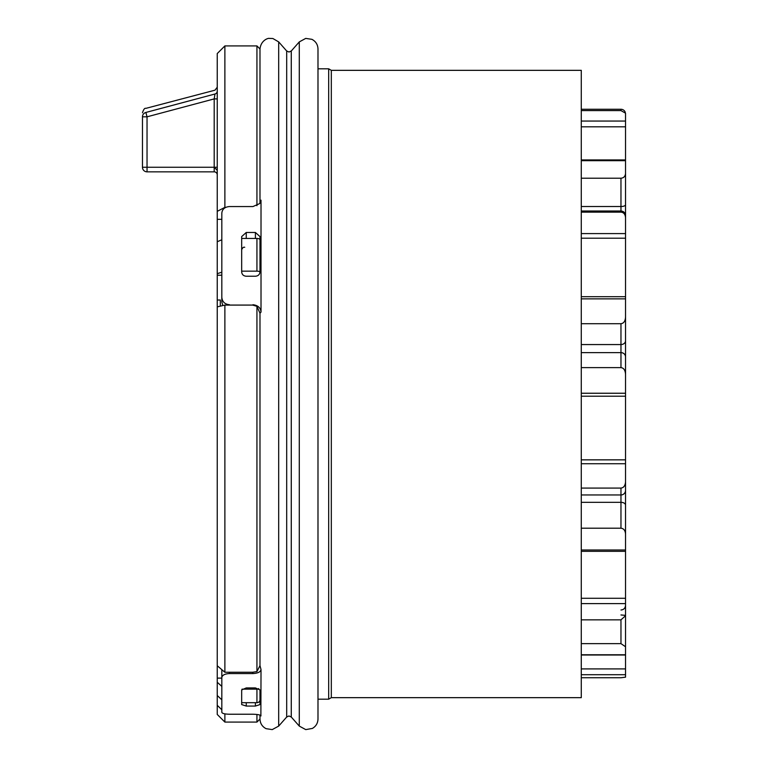 <?xml version="1.0" encoding="UTF-8"?>
<svg xmlns="http://www.w3.org/2000/svg" width="768" height="768" viewBox="0 0 768 768"><rect width="100%" height="100%" fill="white"/><g stroke="black" fill="none" stroke-linecap="round" stroke-linejoin="round"><path stroke-width="1.15" d="M217.248 211.344L217.248 53.549L224.88 45.917L224.88 207.36L217.248 211.344L217.248 219.322L221.827 219.322M221.827 678.125L217.248 678.125L217.248 275.222L221.827 275.222M217.248 275.222L217.248 219.322M224.88 713.866L224.88 722.083L217.248 714.451L217.248 695.501L221.827 699.811M217.248 705.322L221.827 709.776M217.248 665.76L224.88 672.259L229.459 672.259L229.459 673.565C224.822 673.814 222.278 675.12 221.827 677.482L221.827 712.358C222.278 713.52 224.822 714.134 229.459 714.23L252.96 714.23C257.933 714.384 260.621 714.941 261.014 715.91L260.986 715.757M260.88 715.613L261.014 669.542L259.987 665.597L259.987 656.65M259.987 704.573L255.408 706.061L246.25 706.061L241.67 704.573L241.67 689.942L246.25 687.926L255.408 687.926L259.987 689.942L259.987 704.573M258.778 688.589A3.053 2.755 180 0 1 256.934 689.146L242.045 689.146M259.987 699.811A3.053 2.88 180 0 1 256.934 702.691L241.67 702.691M261.014 669.542C260.621 671.923 257.933 673.267 252.96 673.565L229.459 673.565M221.827 669.658L221.827 677.482M252.96 673.565L252.624 672.259L229.459 672.259M256.934 306.317L259.987 313.229L259.987 665.597L256.934 671.597L256.934 306.317L252.624 305.078L224.88 305.078L224.88 672.259M256.934 671.597L252.624 672.259M252.624 305.078L229.459 305.078M222.806 305.568L221.827 301.958L221.827 297.322C222.278 301.814 224.822 304.282 229.459 304.723M217.248 306.864L224.88 305.078M220.301 300.019L220.301 306.144L220.301 300.019L217.248 300.019M225.802 207.36L224.88 207.36M255.408 238.454L255.408 232.474L259.987 236.582L259.987 271.91C259.718 274.541 258.192 275.981 255.408 276.24L246.25 276.24C243.466 275.981 241.939 274.541 241.67 271.91L241.67 236.582L246.25 232.474L246.25 238.454M259.987 239.77A3.053 1.315 180 0 0 256.934 238.454L241.67 238.454M259.978 272.112A3.053 1.018 180 0 0 256.934 271.152L241.67 271.152M252.96 304.723C257.933 305.309 260.621 307.766 261.014 312.096L261.014 200.16L259.738 203.558L252.96 206.554L229.459 206.554C224.822 206.938 222.278 209.117 221.827 213.11L221.827 297.322M255.408 232.474L246.25 232.474M259.987 73.075L259.987 63.427M259.987 495.84L259.987 520.704M286.694 717.014L288.96 715.978L291.274 717.014L291.274 50.995L289.008 52.022L286.694 50.995L286.694 717.014L278.688 726.096L272.227 729.6L266.064 728.669C262.186 726.624 260.16 723.408 259.987 719.03L259.987 715.123M261.014 200.16L259.987 202.493L259.987 48.97C261.034 39.514 269.126 37.968 269.136 38.4L272.87 38.515L278.688 41.904L278.688 726.096M259.987 313.229L261.014 312.096M259.987 202.493L259.718 203.578M317.99 64.234L317.99 68.813L328.675 68.813L328.675 699.187L317.99 699.187L317.99 719.03L317.99 48.97C317.808 44.592 315.782 41.386 311.914 39.331L305.741 38.4L299.29 41.904L299.29 726.096L305.741 729.6L312.374 728.438C315.965 726.326 317.837 723.197 317.99 719.03M317.99 703.766L317.99 679.43M328.675 68.813L331.315 70.339L581.28 70.339L581.28 697.661L331.315 697.661L331.315 70.339M328.675 699.187L331.315 697.661M581.28 178.224L620.966 178.224C623.741 177.965 625.267 176.381 625.536 173.462L625.536 217.661C625.267 214.253 623.741 212.419 620.966 212.15L581.28 212.15M625.536 173.462L625.536 160.675L581.28 160.675M581.28 110.592L620.966 110.592L625.536 113.174L625.536 160.675M625.536 163.853L625.536 230.304M581.28 654.758L625.536 654.758L625.536 677.165L625.536 674.717L581.28 674.717M581.28 619.843L620.966 619.843L625.536 615.754L625.536 603.61L625.536 650.256M625.536 654.758L625.536 646.752L620.966 643.642L581.28 643.642M620.966 614.966L625.536 615.37L625.536 646.752M625.536 598.32L625.536 603.61L581.28 603.61M581.28 598.282L625.536 598.282L625.536 534.048C625.267 530.467 623.741 528.518 620.966 528.211L581.28 528.211M625.536 495.139L625.536 548.208M581.28 488.074L620.966 488.074C623.741 487.757 625.267 485.654 625.536 481.747L625.536 534.048M625.536 481.747L625.536 463.728L581.28 463.728M625.536 336.317L625.536 463.728M581.28 233.597L625.536 233.597L625.536 393.245L581.28 393.245M625.536 233.597L625.536 217.661M625.536 484.176L625.536 490.387A4.579 4.579 180 0 1 620.966 494.966L620.966 528.211M625.248 112.234A4.579 4.579 0 0 0 620.966 109.267A4.579 4.579 0 0 1 625.248 112.234A4.579 4.579 0 0 0 620.966 109.267A4.579 4.579 0 0 1 625.248 112.234A4.579 4.579 0 0 0 620.966 109.267L581.28 109.267L620.966 109.267L581.28 109.267L620.966 109.267L620.966 110.592M581.28 677.75L620.966 677.75L581.28 677.75M620.966 677.75L625.536 677.165M625.536 374.342C625.267 370.195 623.741 367.958 620.966 367.613L581.28 367.613M625.536 317.136C625.267 321.178 623.741 323.366 620.966 323.702L581.28 323.702M217.248 273.696L221.827 272.17M217.248 241.738L221.827 239.77M217.248 678.125L217.248 682.262L221.827 686.39M217.248 695.501L217.248 682.262M142.464 167.261A4.579 4.579 0 0 0 147.034 171.84A4.579 4.579 0 0 1 142.464 167.261A4.579 4.579 0 0 0 147.034 171.84A4.579 4.579 0 0 1 142.464 167.261L142.464 162.682L142.464 167.261L147.034 167.261L147.034 116.822L142.464 116.822L142.464 167.261L142.464 116.822A4.579 4.512 0 0 1 145.872 112.454C145.872 107.002 145.872 107.002 145.872 112.454L214.973 94.013L214.195 98.899L214.79 95.184M214.973 94.013C214.973 88.906 214.973 88.906 214.973 94.013A3.053 3.014 180 0 0 217.248 91.094L217.248 91.267M145.872 112.454L147.034 116.822L214.195 98.899L217.248 98.899L217.248 97.805M214.195 98.899L214.195 167.261L147.034 167.261L147.034 171.84L214.195 171.84A3.053 3.053 0 0 1 217.248 174.893M255.408 706.061L255.408 702.691M256.934 689.146L256.934 702.691M246.25 702.691L246.25 706.061M256.934 271.152L256.934 238.454M256.934 205.69L256.934 45.917L224.88 45.917M224.88 722.083L256.934 722.083L256.934 714.461M620.966 178.224L620.966 212.15M625.536 204.768A4.579 1.757 180 0 1 620.966 206.525L581.28 206.525M581.28 126.816L625.536 126.816M581.28 121.056L625.536 121.056M625.536 668.909L581.28 668.909M620.966 619.843L620.966 643.642M581.28 549.994L625.536 549.994M581.28 502.33L620.966 502.33A4.579 2.784 180 0 1 625.536 505.114M581.28 494.966L620.966 494.966L620.966 488.074M581.28 352.618L620.966 352.618L620.966 367.613M620.966 323.702L620.966 344.563L581.28 344.563M625.536 340.819A4.579 3.754 180 0 1 620.966 344.563L620.966 352.618A4.579 4.301 180 0 1 625.536 356.928M625.536 298.867L581.28 298.867M214.195 171.84L214.195 167.261L217.248 167.261M241.67 249.763C242.592 247.661 243.61 246.845 244.723 247.296M256.934 45.917L259.987 48.97M286.694 50.995L278.688 41.904M291.274 50.995L299.29 41.904M291.274 717.014L299.29 726.096M581.28 210.998L620.966 210.998C623.722 211.248 625.248 212.774 625.536 215.578M625.536 159.936L581.28 159.936M581.28 655.008L625.536 655.008M581.28 551.328L625.536 551.328M625.536 459.85L581.28 459.85M581.28 396.202L625.536 396.202M625.536 296.698L581.28 296.698M581.28 238.205L625.536 238.205M620.966 609.994C623.722 609.744 625.248 608.218 625.536 605.414M256.934 722.083L259.987 719.03M217.248 93.168L217.248 97.181M142.464 112.79C143.568 109.373 144.71 107.894 145.872 108.365L214.973 90.192L217.248 87.226M217.248 93.61L217.248 91.094M214.195 167.261L217.248 170.314"/></g></svg>
